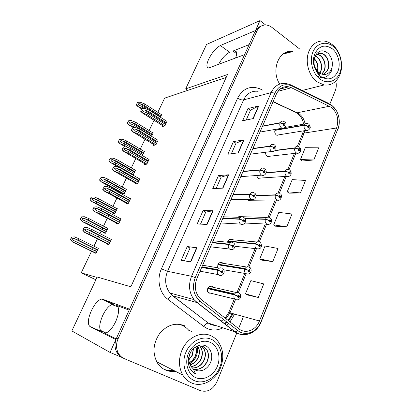 <?xml version="1.0" encoding="UTF-8"?>
<svg xmlns="http://www.w3.org/2000/svg" width="412" height="412" viewBox="0 0 412 412"><rect width="100%" height="100%" fill="white"/><g stroke="black" fill="none" stroke-linecap="round" stroke-linejoin="round"><path stroke-width="0.62" d="M116.199 338.875L104.061 332.814L105.539 333.03C109.02 332.149 112.435 328.271 115.787 321.406C119.284 312.78 119.552 307.455 116.596 305.421L116.895 305.555M110.05 352.425L71.843 330.929L97.191 277.029L130.867 286.783L227.512 74.531L185.678 88.863L206.572 44.444L259.987 20.6L255.507 30.514L220.368 45.516C216.006 47.91 212.108 52.468 208.668 59.199C206.283 64.689 206.335 67.609 208.827 67.959L244.604 54.636L129.584 309.191L102.629 299.205L101.481 299.102C98.118 300.018 94.755 303.865 91.392 310.653C87.874 318.893 87.395 324.182 89.95 326.525L115.865 339.55L110.05 352.425L122.477 357.657M89.95 326.525L101.486 331.536C98.808 329.152 99.189 323.863 102.629 315.68C105.935 308.943 109.309 305.143 112.749 304.283L113.933 304.406L102.629 299.205M275.494 129.353C274.284 131.449 274.562 133.318 276.318 134.956L277.096 135.327L279.449 134.739M247.54 199.357L248.699 200.474L251.608 200.237M242.117 216.671L241.798 216.455C240.433 215.764 239.207 216.043 238.131 217.284M232.466 239.619L232.095 239.367C229.937 238.569 228.439 239.434 227.609 241.968M265.719 152.239C265.446 154.016 265.951 155.396 267.244 156.39L267.8 156.673L270.349 156.174M222.655 263L222.207 262.707C219.045 262.078 217.546 263.649 217.706 267.419M256.398 175.527L258.339 178.386L261.074 178.005M212.674 286.84L212.139 286.484C208.997 284.635 205.665 290.316 208.415 292.86L209.193 293.432M291.212 51.469L290.795 51.402M288.142 52.072L287.092 52.005M220.368 45.516L229.613 52.252C225.606 54.26 221.898 58.344 218.489 64.509M265.652 24.998L259.987 20.6M222.98 263.309L222.717 263.057M213.102 287.277L212.855 287.004M95.893 279.784L81.221 272.842L96.995 277.441M185.678 88.863L187.872 90.331L164.609 98.149L157.842 112.327M105.832 332.978L100.286 330.228M111.786 304.525L118.064 306.899M154.047 120.273L149.129 130.573M144.993 139.241L140.286 149.103M135.795 158.512L131.304 167.916M126.443 178.102L122.184 187.027M121.293 188.887L120.685 190.164M119.753 192.116L119.454 192.744M118.543 194.655L117.894 196.014M116.936 198.023L112.914 206.443M112.054 208.245L111.395 209.626M110.498 211.511L109.777 213.014M108.892 214.868L108.191 216.341M107.269 218.267L103.5 226.167M102.665 227.913L101.96 229.402M101.095 231.209L99.941 233.625M99.086 235.417L98.329 237.003M97.448 238.852L93.936 246.206M93.127 247.895L92.365 249.492M91.541 251.222L81.221 272.842M226.178 77.456L187.872 90.331M160.567 117.343L161.561 114.691M151.554 136.31L153.218 132.808L152.888 132.885M132.69 174.92L133.236 174.863L135.512 170.074L135.121 170.12M122.323 193.537L122.06 194.088L124.136 194.011L126.448 189.144L126.015 189.165M113.104 212.896L112.873 213.39L114.897 213.457L117.245 208.513L116.751 208.503M114.165 210.671L114 211.016M103.742 232.564L103.541 232.996L105.508 233.213L107.892 228.191L107.3 228.135M104.828 230.287L104.602 230.761M142.398 155.576L144.432 151.297L144.076 151.358M94.23 252.551L94.06 252.911L95.97 253.282L98.396 248.184L97.634 248.05M95.337 250.223L95.054 250.82M162.817 125.768L162.462 126.52L164.852 125.923L167.092 121.18L166.757 121.262M153.897 144.643L153.563 145.354L155.901 144.895L158.177 140.075L157.822 140.147M135.625 183.304L135.337 183.922L137.572 183.757L139.92 178.777L139.498 178.818M126.263 203.116L126 203.667L128.184 203.662L130.573 198.599L130.094 198.61M127.334 200.845L127.205 201.118M116.745 223.252L116.519 223.742L118.641 223.891L121.066 218.746L120.515 218.72M117.842 220.93L117.652 221.337M144.833 163.816L144.519 164.481L146.811 164.172L149.123 159.274L148.737 159.331M107.074 243.724L106.878 244.136L108.943 244.45L111.41 239.223L110.725 239.135M108.196 241.344L107.939 241.885M249.136 44.609L232.986 51.047L236.622 53.704M235.582 58.051C237.224 53.406 236.895 50.954 234.588 50.697L232.986 51.047M129.162 310.123L116.596 305.421M109.051 302.583L113.933 304.406M292.505 51.485L291.392 51.407C278.44 50.3 270.936 70.771 279.691 84.069M282.308 87.586L282.998 88.317M290.367 52.221L285.671 52.54M184.674 325.794C175.522 322.282 167.184 324.852 159.665 333.509C153.135 343.217 152.296 352.883 157.137 362.498C159.29 366.026 162.148 368.565 165.717 370.11C168.802 371.403 172.036 371.799 175.43 371.3M182.882 325.15L182.248 324.867M163.652 369.064L163.997 369.219C167.066 370.501 170.29 370.898 173.668 370.409M331.423 107.388C337.392 112.847 339.117 119.712 336.594 127.983L259.452 320.984C256.043 330.136 245.634 334.343 239.048 328.92L201.293 299.545L199.017 297.304C194.953 291.753 194.258 285.464 196.926 278.445L276.364 94.08C279.115 88.456 283.214 86.031 288.663 86.803L291.449 87.741L331.423 107.388M332.077 105.776L291.902 85.928C284.574 83.044 278.914 85.413 274.917 93.035L195.252 277.58C191.822 287.262 193.46 295.183 200.175 301.347L238.002 330.692C245.428 336.784 257.129 332.026 260.95 321.741L337.881 128.925C341.105 121.241 338.391 110.313 332.077 105.776M261.012 26.208C258.324 27.027 256.3 28.871 254.951 31.75L116.581 337.964C114.536 342.784 114.515 347.378 116.524 351.755C117.878 354.444 119.856 356.406 122.446 357.631M288.142 51.721L290.316 51.778M247.478 294.987L258.283 297.459L263.757 283.909L250.872 280.623L245.459 293.838L247.571 295.038M261.718 260.127L272.749 261.646L278.064 248.472L265.029 246.036L259.766 258.896L261.811 260.183M302.202 160.999L313.81 159.959L318.713 147.82L305.297 147.681L300.436 159.552L302.284 161.061M289.064 193.166L300.492 192.934L305.529 180.461L292.226 179.601L287.241 191.786L289.147 193.228M275.577 226.193L286.809 226.816L291.984 214.003L278.811 212.376L273.686 224.89L275.664 226.255M302.65 90.707L303.263 90.207M191.755 331.758L191.256 331.094M299.684 49.013L271.91 27.383C269.7 25.688 267.367 24.9 264.916 25.014C261.368 25.328 258.721 27.285 256.98 30.885L118.105 338.721C116.05 343.567 116.03 348.186 118.043 352.584C119.485 355.432 121.597 357.462 124.383 358.667L200.356 390.622C207.468 392.61 213.009 389.628 216.99 381.677L236.828 332.886M238.584 328.56L243.492 316.483M329.873 104.009L335.25 90.784C336.419 87.782 336.594 84.573 335.765 81.154M190.751 261.914L181.177 260.317L187.239 246.551L196.931 247.746L190.751 261.914M238.321 152.842L227.877 154.227L233.439 141.589L243.981 139.864L238.321 152.842M253.282 118.543L242.586 120.814L247.998 108.516L258.782 105.93L253.282 118.543M207.076 224.478L197.194 223.937L203.08 210.563L213.076 210.728L207.076 224.478M222.928 188.14L212.752 188.588L218.473 175.589L228.753 174.781L222.928 188.14M218.473 175.589L221.095 177.196M216.161 188.439L221.105 177.17L228.753 174.781M203.08 210.563L205.773 212.113L213.076 210.728M247.998 108.516L250.481 110.231M246.17 120.052L250.496 110.195L258.782 105.93M233.439 141.589L235.994 143.247M231.379 153.764L236.004 143.216L243.981 139.864M187.239 246.551L190.004 248.039M184.385 260.853L190.014 248.024L196.931 247.746M286.809 226.816L273.686 224.89M300.492 192.934L287.241 191.786M313.81 159.959L300.436 159.552M272.749 261.646L259.766 258.896M258.283 297.459L245.459 293.838M200.505 224.118L205.779 212.092M286.278 52.288L287.179 52.252M189.932 331.083L189.438 330.424M109.726 242.792L90.104 232.826L85.881 231.039L84.718 229.412L86.628 229.093L91.011 230.941L91.737 229.433L86.973 227.496L84.125 227.615L83.131 229.53L82.807 230.334L84.687 232.399L89.373 234.34L109.02 244.285M201.669 267.44L217.551 270.257L220.878 271.436L221.388 273.084C222.98 272.971 223.314 272.183 222.382 270.73L220.925 271.333L221.502 271.678L222.176 271.503L221.687 272.378L221.481 271.719L220.878 271.436M220.925 271.333L217.68 269.948C218.793 268.021 220.245 267.419 222.047 268.155M201.792 267.146L217.68 269.948M111.312 239.434L91.737 229.433M110.607 240.922L91.011 230.941M90.104 232.826L89.373 234.34M87.195 227.517L84.398 227.64L82.807 230.334M84.398 227.64L84.125 227.615M83.08 230.365L84.826 232.414M96.743 251.66L73.377 240.361L72.255 238.769L74.093 238.45L78.362 240.268L79.073 238.795L74.454 236.895L71.703 237.003L70.73 238.872L70.411 239.655L72.218 241.679L96.047 253.117M207.674 288.652L234.191 294.832L237.503 296.037L237.992 297.655C239.542 297.51 239.861 296.728 238.96 295.311L237.544 295.934L238.105 296.264L238.769 296.084L238.285 296.949L238.085 296.305L237.503 296.037M237.544 295.934L234.315 294.529C235.391 292.602 236.807 291.979 238.558 292.664M207.792 288.369L234.315 294.529M98.298 248.379L79.073 238.795M97.608 249.837L78.362 240.268M77.471 242.107L76.756 243.585M74.675 236.921L71.961 237.039L70.411 239.655M71.961 237.039L71.703 237.003M70.663 239.696L72.347 241.7M119.408 222.264L100.095 212.067L95.898 210.316L94.734 208.719L96.691 208.421L100.992 210.208L101.707 208.724L96.995 206.85L94.132 206.978L93.148 208.869L92.834 209.651L94.719 211.665L99.38 213.555L118.718 223.731M212.293 242.776L228.49 244.465L231.802 245.588L232.301 247.231C233.862 247.154 234.191 246.386 233.274 244.924L231.848 245.485L232.414 245.84L233.048 245.66L232.595 246.536L232.394 245.882L231.802 245.588M231.848 245.485L228.619 244.167C229.705 242.282 231.132 241.72 232.898 242.488M212.417 242.488L228.619 244.167M120.968 218.957L101.707 208.724M120.273 220.425L100.992 210.208M100.095 212.067L99.38 213.555M97.186 206.85L94.415 206.978L92.834 209.651M94.415 206.978L94.132 206.978M93.117 209.657L94.858 211.67M128.935 202.065L109.927 191.647L105.755 189.937L104.591 188.366L106.584 188.093L110.807 189.819L111.513 188.361L107.017 186.523L104.267 186.657L102.696 189.309L104.581 191.271L109.226 193.11L128.25 203.513M222.717 218.587L239.207 219.194L242.508 220.26L242.998 221.898C244.527 221.857 244.846 221.105 243.95 219.637L242.55 220.162L243.106 220.523L243.698 220.332L243.281 221.218L243.09 220.564L242.508 220.26M242.55 220.162L239.331 218.901C240.397 217.062 241.798 216.542 243.533 217.335M222.84 218.303L239.331 218.901M104.267 186.657L102.696 189.309M130.47 198.816L111.513 188.361M129.79 200.263L110.807 189.819M109.927 191.647L109.226 193.11M102.99 189.288L104.725 191.261M138.308 182.197L119.598 171.557L115.442 169.883L114.289 168.343L116.313 168.091L120.464 169.759L121.154 168.323L116.689 166.53L113.954 166.664L112.399 169.296L114.284 171.212L118.908 172.999L137.639 183.623M232.945 194.855L249.713 194.428L252.999 195.437L253.478 197.07C254.982 197.065 255.291 196.323 254.415 194.855L253.04 195.345L253.586 195.715L254.132 195.515L253.761 196.406L252.999 195.437M253.04 195.345L249.837 194.14C250.857 192.368 252.211 191.868 253.895 192.646L253.967 192.682M233.063 194.577L249.837 194.14M113.954 166.664L112.399 169.296M139.817 178.999L121.154 168.323M139.148 180.42L120.464 169.759M119.598 171.557L118.908 172.999M112.703 169.255L114.433 171.191M106.265 231.616L87.293 221.847L83.224 220.132L82.101 218.571L83.976 218.272L88.168 220.034L88.874 218.581L84.3 216.738L81.535 216.856L80.572 218.7L80.263 219.467L82.07 221.44L86.587 223.299L105.58 233.053M217.819 264.782L244.81 269.16L248.106 270.308L248.59 271.915C250.11 271.807 250.424 271.039 249.533 269.618L248.148 270.205L248.699 270.545L249.322 270.36L248.874 271.23L248.678 270.586L248.106 270.308M248.148 270.205L244.934 268.861C245.99 266.976 247.375 266.394 249.09 267.11M217.933 264.499L244.934 268.861M107.795 228.392L88.874 218.581M107.115 229.824L88.168 220.034M87.293 221.847L86.587 223.299M84.491 216.748L81.797 216.872L80.263 219.467M81.797 216.872L81.535 216.856M80.525 219.483L82.204 221.45M115.638 211.892L96.954 201.906L92.906 200.227L91.788 198.697L93.704 198.419L97.819 200.119L98.509 198.697L94.157 196.895L91.212 197.034L90.259 198.852L89.955 199.604L91.768 201.53L96.264 203.332L114.963 213.308M227.779 241.35L255.219 243.992L258.499 245.088L258.973 246.69C260.461 246.618 260.77 245.866 259.9 244.44L258.54 244.986L259.081 245.336L259.663 245.14L259.251 246.016L259.06 245.372L258.499 245.088M258.54 244.986L255.337 243.698C256.372 241.859 257.732 241.314 259.421 242.06M227.888 241.077L255.337 243.698M117.147 208.719L98.509 198.697M116.478 210.13L97.819 200.119M96.954 201.906L96.264 203.332M94.157 196.895L91.479 197.024L89.955 199.604M91.479 197.024L91.212 197.034M90.228 199.593L91.902 201.525M124.862 192.476L106.466 182.279L102.439 180.641L101.321 179.132L103.273 178.88L107.316 180.523L107.995 179.122L103.664 177.361L101.012 177.49L99.498 180.049L101.306 181.929L105.786 183.685L124.203 193.872M244.965 218.607L265.421 219.323L268.691 220.363L269.154 221.96C270.617 221.919 270.921 221.182 270.066 219.75L268.727 220.266L269.257 220.621L269.803 220.42L269.427 221.296L268.691 220.363M268.727 220.266L265.539 219.035C266.554 217.237 267.893 216.727 269.546 217.505M244.754 218.319L265.539 219.035M101.012 177.49L99.498 180.049M126.35 189.35L107.995 179.122M125.691 190.741L107.316 180.523M125.464 191.209L103.273 178.88L125.469 191.204M106.466 182.279L105.786 183.685M99.776 180.023L101.445 181.919M133.946 173.364L115.829 162.967L111.796 161.35L110.704 159.882L112.661 159.635L116.663 161.236L117.332 159.856L113.027 158.131L110.39 158.265L108.886 160.804L110.689 162.642L115.154 164.352L133.297 174.734M256.012 195.561L275.427 195.128L278.682 196.117L279.14 197.708C280.572 197.703 280.871 196.982 280.031 195.546L278.718 196.024L279.238 196.385L279.763 196.194L279.424 197.07L278.682 196.117M278.718 196.024L275.546 194.845C276.478 193.166 277.734 192.656 279.305 193.326L286.294 176.372M255.965 195.298L275.546 194.845M110.39 158.265L108.886 160.804M135.409 170.285L117.332 159.856M134.76 171.655L116.663 161.236M115.829 162.967L115.154 164.352M109.175 160.757L110.843 162.616M317.173 72.61L317.338 72.172M314.933 67.192L319.918 74.577C317.297 72.368 315.515 69.494 314.572 65.941C313.367 63.036 314.619 56.841 315.18 56.15C316.045 54.003 317.729 52.355 320.237 51.201C322.333 50.357 324.883 51.011 327.895 53.169C332.01 56.99 333.751 64.36 331.135 69.68C330.094 71.817 328.585 73.285 326.608 74.078C324.749 74.716 322.787 74.593 320.727 73.717L317.606 71.322C318.672 66.229 317.57 62.011 314.294 58.659M314.32 58.973C317.343 62.253 318.383 66.306 317.441 71.137M319.877 73.259L320.443 72.218C323.317 66.523 320.459 57.871 315.489 56.058M315.401 56.192C320.294 58.113 323.044 66.656 320.201 72.285L319.733 73.171M321.88 74.186L324.023 71.214C327.355 64.705 323.065 54.755 317.312 54.477L316.988 54.456M321.757 74.15L323.781 71.281C327.107 64.772 322.828 54.837 317.07 54.554L316.88 54.539M323.605 74.52L327.658 70.195C331.011 63.644 326.706 53.606 320.927 53.323C318.085 53.163 315.978 54.631 314.613 57.726M318.584 53.591L320.685 53.4C326.459 53.684 330.769 63.711 327.406 70.261L323.508 74.51M319.769 78.877C312.451 73.388 309.185 60.579 312.96 51.855C316.627 43.044 326.206 40.634 333.246 46.422C340.338 52.087 343.351 64.396 339.802 72.95C336.362 81.586 327.04 84.501 319.769 78.877M309.118 50.877C312.193 44.259 316.833 40.958 323.044 40.968C326.335 41.133 329.435 42.374 332.345 44.702C340.492 51.047 343.963 65.281 339.823 74.948C336.465 82.4 331.217 85.742 324.079 84.975L316.926 81.772C308.485 75.669 304.669 60.755 309.118 50.877M283.368 53.848L289.312 52.581M314.974 53.436C319.285 45.655 325.053 44.099 332.273 48.765C338.34 53.591 340.925 64.128 337.886 71.441C333.797 79.217 328.091 80.891 320.768 76.472C314.531 71.776 311.766 60.873 314.974 53.436M316.648 75.834L320.448 77.43C322.807 77.636 324.28 77.564 324.872 77.214C328.786 76.107 331.444 71.642 331.83 69.86M314.016 56.49C312.832 60.456 313.223 64.602 315.195 68.917M193.594 348.454L192.337 355.314L188.902 359.846M193.419 348.609L192.147 355.232L188.897 359.614M189.335 362.771C191.915 361.396 193.867 359.326 195.195 356.56C196.678 353.228 196.905 350.004 195.865 346.894M189.293 362.606C191.801 361.226 193.702 359.182 195.005 356.478C196.462 353.208 196.699 350.04 195.726 346.971M190.123 364.924C193.671 363.801 196.333 361.437 198.105 357.832C199.938 353.532 199.851 349.633 197.842 346.132M197.714 346.168C199.66 349.654 199.722 353.511 197.909 357.745C196.169 361.298 193.552 363.652 190.061 364.795M191.122 366.639C195.53 366.021 198.847 363.518 201.061 359.125C202.967 354.614 202.812 350.576 200.593 347.012L199.65 345.853M200.598 347.012L200.397 346.93C202.611 350.494 202.766 354.526 200.86 359.037C198.677 363.379 195.406 365.877 191.05 366.536M192.28 368.029C197.451 368.122 201.38 365.593 204.069 360.438C205.99 355.886 205.835 351.817 203.605 348.228L201.344 345.956M192.198 367.947C197.322 367.988 201.21 365.454 203.868 360.351C205.779 355.803 205.624 351.735 203.399 348.145L201.231 345.941M193.573 369.142C199.408 370.161 203.925 367.705 207.128 361.772C209.059 357.183 208.905 353.079 206.664 349.458C202.848 344.916 198.347 344.71 193.177 348.835M191.019 351.56L189.834 354.011C188.284 358.538 188.665 362.684 190.977 366.438L193.326 368.946L195.463 373.823C192.193 372.088 189.983 369.317 188.835 365.511C188.212 363.291 188.093 360.85 188.485 358.183L189.741 353.949C190.864 351.163 193.032 348.67 196.241 346.471C199.089 345.138 202.004 344.216 206.005 345.962C211.248 348.799 213.473 356.442 210.238 363.137C208.946 365.841 207.066 367.921 204.609 369.379C203.636 370.321 198.496 371.392 197.276 370.676L193.331 368.956M202.828 346.363L206.458 349.376C208.704 352.991 208.853 357.096 206.917 361.679C203.755 367.561 199.279 370.022 193.48 369.075M188.711 360.006L188.263 360.361M197.276 370.676L194.799 369.883M194.454 380.693C185.204 376.877 181.1 363.374 185.92 352.214C190.602 340.992 202.73 335.152 211.588 339.437C220.513 343.562 224.257 356.514 219.766 367.375C215.409 378.288 203.641 384.679 194.454 380.693M181.872 350.421C187.105 337.531 201.231 330.821 211.238 335.898C213.9 337.171 216.176 339.024 218.056 341.466C223.356 349.082 224.19 357.843 220.554 367.746C215.744 380.214 202.107 387.671 191.657 382.975C187.975 381.383 185.014 378.736 182.784 375.038C178.695 367.525 178.386 359.321 181.872 350.421M177.732 324.141C182.351 324.836 186.152 327.051 189.129 330.784M188.464 353.352C192.44 343.793 202.771 338.772 210.352 342.413C217.989 345.915 221.208 357.008 217.356 366.294C213.617 375.631 203.549 381.054 195.726 377.634C187.851 374.353 184.37 362.864 188.464 353.352M189.793 364.172C195.952 359.599 198.419 353.651 197.204 346.327M147.532 162.642L129.116 151.796L124.929 150.133L123.827 148.644L125.835 148.392L129.965 150.025L130.645 148.614L126.201 146.857L123.492 146.996L121.947 149.602L123.801 151.477L128.431 153.213L146.873 164.043M242.977 171.572L260.013 170.146L263.283 171.109L263.752 172.731C265.225 172.757 265.534 172.031 264.669 170.558L263.325 171.011L263.855 171.392L264.396 171.212L264.066 172.098L263.283 171.109M263.325 171.011L260.132 169.862C261.043 168.245 262.284 167.736 263.855 168.333L264.252 168.508M243.09 171.304L260.132 169.862M123.492 146.996L121.947 149.602M149.015 159.495L130.645 148.614M148.356 160.891L129.965 150.025M129.116 151.796L128.431 153.213M122.256 149.541L123.981 151.446M156.612 143.397L138.473 132.35L134.255 130.702L133.21 129.26L135.208 129.007L139.313 130.609L139.982 129.219L135.563 127.499L132.87 127.638L131.335 130.228L133.164 132.061L137.804 133.745L155.957 144.777M252.819 148.727L270.112 146.342L273.367 147.249L273.831 148.866C275.273 148.928 275.571 148.217 274.727 146.739L273.403 147.156L273.928 147.542L274.459 147.378L274.171 148.268L273.367 147.249M273.403 147.156L270.226 146.064C271.039 144.586 272.172 144.071 273.619 144.514L274.335 144.803M252.932 148.464L270.226 146.064M132.87 127.638L131.335 130.228M158.069 140.301L139.982 129.219M157.42 141.677L139.313 130.609M138.473 132.35L137.804 133.745M131.655 130.146L133.38 132.015M165.547 124.455L147.687 113.212L143.438 111.575L142.449 110.189L144.427 109.937L148.511 111.503L149.17 110.133L144.772 108.449L142.104 108.593L140.58 111.163L142.372 112.95L147.027 114.588L164.903 125.815M262.48 126.309L280.011 122.992L283.255 123.858L283.708 125.469C285.125 125.557 285.418 124.857 284.589 123.379L283.291 123.765L283.806 124.161L284.326 124.002L284.074 124.893L283.255 123.858M283.291 123.765L280.129 122.719C280.85 121.38 281.875 120.865 283.209 121.174L284.223 121.55M262.593 126.046L280.129 122.719M142.104 108.593L140.58 111.163M166.984 121.406L149.17 110.133M166.345 122.761L148.511 111.503M147.687 113.212L147.027 114.588M140.909 111.06L142.624 112.893M142.892 154.541L125.042 143.953L120.979 142.346L119.944 140.925L121.885 140.683L125.866 142.253L126.525 140.894L122.24 139.204L119.624 139.338L118.131 141.857L119.902 143.654L124.383 145.318L128.559 147.79M266.126 172.855L285.243 171.402L288.477 172.34L288.93 173.926C290.336 173.952 290.625 173.241 289.806 171.804L288.518 172.247L289.028 172.618L289.543 172.437L289.239 173.318L288.477 172.34M288.518 172.247L285.356 171.124C286.196 169.579 287.349 169.069 288.822 169.584L289.327 169.796M266.183 172.592L285.356 171.124M119.624 139.338L118.131 141.857M144.329 151.513L126.525 140.894M143.69 152.857L125.866 142.253M125.042 143.953L124.383 145.318M118.424 141.79L120.088 143.618M151.698 136.012L134.111 125.233L130.022 123.641L129.038 122.266L130.965 122.024L134.925 123.559L135.574 122.22L131.31 120.567L128.714 120.706L127.231 123.209L128.977 124.965L133.462 126.577L135.018 127.529M275.283 150.601L294.868 148.124L298.092 149.02L298.535 150.596C299.915 150.653 300.199 149.958 299.39 148.516L298.128 148.928L298.628 149.304L299.133 149.139L298.865 150.014L298.092 149.02M298.128 148.928L294.982 147.857C295.734 146.44 296.794 145.925 298.154 146.312L298.942 146.62M275.525 150.328L294.982 147.857M128.714 120.706L127.231 123.209M153.115 133.025L135.574 122.22M152.486 134.353L134.925 123.559M134.111 125.233L133.462 126.577M127.535 123.121L129.193 124.913M146.986 109.298L143.046 106.806L138.926 105.22L137.994 103.891L139.905 103.649L143.845 105.158L144.483 103.839L140.245 102.217L137.665 102.356L136.192 104.844L137.902 106.559L143.062 108.541M274.938 130.398L304.313 125.289L307.522 126.139L307.955 127.71C309.309 127.792 309.592 127.112 308.799 125.665L307.558 126.046L308.047 126.433L308.547 126.278L308.31 127.148L307.522 126.139M307.558 126.046L304.422 125.027C305.101 123.729 306.07 123.219 307.321 123.492L308.382 123.873M275.031 130.151L304.422 125.027M137.665 102.356L136.192 104.844M161.767 114.819L144.483 103.839M161.143 116.127L143.845 105.158M143.046 106.806L142.408 108.124M136.506 104.736L138.159 106.497M336.594 127.983L304.149 133.071L304.926 130.614M305.081 123.888C304.262 119.557 302.3 116.22 299.184 113.872L273.146 101.548M234.495 313.944L233.985 315.18L232.765 314.526M232.152 314.052L232.935 314.119L233.161 313.568M233.985 315.18L230.025 321.896M228.66 323.441L226.538 325.398M222.846 327.839C217.454 330.542 212.129 330.712 206.87 328.359L203.801 326.489L167.885 299.308C159.434 293.169 156.483 279.444 161.416 268.835L237.626 98.154C242.967 88.317 250.481 85.238 260.173 88.925L262.619 90.079M238.002 330.692L235.082 331.82L208.657 323.183L211.114 324.692L217.376 326.047M224.643 323.935L227.084 322.22M228.614 320.799L232.935 314.119M291.644 85.335L328.246 103.191L329.95 104.468M195.252 277.58L191.539 276.292L271.142 92.602L274.917 93.035M200.175 301.347L196.998 302.578L193.99 299.596C189.046 292.695 188.227 284.929 191.539 276.292L167.555 271.302C164.409 279.321 165.181 286.546 169.868 292.989L172.726 295.78L208.395 323.126C206.829 323.126 205.3 324.244 203.801 326.489M258.149 91.315C251.706 90.542 246.855 93.4 243.6 99.895L271.142 92.602C274.536 85.686 279.588 82.668 286.299 83.538L290.321 84.692L291.902 85.928M253.097 331.33C246.814 335.708 240.696 335.847 234.752 331.742L196.998 302.578L172.484 295.739C170.99 295.831 169.461 297.021 167.885 299.308M260.95 321.741L261.09 321.993C256.985 333.143 243.971 338.345 235.082 331.82L197.307 302.629L193.99 299.596L169.868 292.989L172.484 295.739L208.395 323.126L210.609 324.625L217.397 326.052M261.115 321.932L337.881 128.925M256.98 30.885L254.951 31.75M118.105 338.721L116.581 337.964M237.626 98.154C239.877 99.57 241.865 100.152 243.6 99.895L167.555 271.302L161.416 268.835M260.173 88.925L259.967 90.81M225.925 318.713L230.081 312.698L235.473 299.622M259.452 320.984L228.737 312.492L234.325 298.957M238.378 292.577L246.062 273.944M248.915 267.022L256.439 248.776M259.246 241.973L266.646 224.025M269.376 217.407L276.57 199.959M289.059 169.672L295.831 153.249M298.628 146.466L304.149 133.071L302.315 134.281M329.533 106.229L296.851 112.867L273.038 101.805M291.449 87.741L277.935 91.304M294.781 111.904L296.851 112.867C300.848 116.055 303.047 119.825 303.459 124.172M231.925 314.572L229.772 313.408M228.701 312.574L225.127 318.09M222.624 188.15L228.433 174.837M238.012 152.883L243.652 139.956M252.963 118.61L258.442 106.049M206.783 224.463L212.767 210.748M190.462 261.867L196.632 247.73M221.023 275.448L219.071 275.195L218.324 274.634C217.253 273.419 216.995 271.956 217.551 270.257M108.335 244.362L84.687 232.399M86.628 229.093L110.462 241.231L86.793 229.16M237.353 299.926L235.669 299.673L234.907 299.097C233.898 297.917 233.655 296.496 234.191 294.832M95.558 253.205L72.218 241.679M97.5 250.069L74.273 238.522M232.08 249.636L229.469 249.023C228.243 247.803 227.918 246.283 228.49 244.465M117.847 223.834L94.719 211.665M96.691 208.421L120.093 220.811L96.794 208.467M242.9 224.344L240.407 223.922C239.022 222.712 238.62 221.136 239.207 219.194M127.267 203.667L104.581 191.271M106.584 188.093L129.569 200.726L106.636 188.109M253.478 199.552L251.14 199.3C249.595 198.12 249.116 196.498 249.713 194.428M136.563 183.829L114.284 171.212M138.89 180.956L116.313 168.091M248.096 274.238L245.701 273.578C244.558 272.399 244.259 270.921 244.81 269.16M104.859 233.141L82.07 221.44M106.971 230.138L84.105 218.324M258.607 249.054L256.295 248.565C255.018 247.385 254.657 245.861 255.219 243.992M114.103 213.431L91.768 201.53M116.292 210.517L93.776 198.45M268.897 224.36L266.698 224.03C265.276 222.871 264.849 221.301 265.421 219.323M123.24 194.042L101.306 181.929M278.976 200.15L276.802 199.897C275.319 198.744 274.861 197.157 275.427 195.128M119.428 167.632L110.699 162.642L119.382 167.612M134.503 172.19L112.661 159.635M263.84 175.255L261.424 175.007C259.895 173.807 259.426 172.19 260.013 170.146M145.724 164.321L123.827 151.472M148.068 161.509L125.835 148.392M273.98 151.431L271.498 151.183C269.999 149.963 269.536 148.346 270.112 146.342M154.752 145.122L133.22 132.051M157.096 142.367L135.208 129.007M283.909 128.07L282.117 128.189L281.375 127.818C279.903 126.577 279.449 124.97 280.011 122.992M163.646 126.227L142.464 112.945M165.984 123.523L144.427 109.937M288.843 176.408L286.592 176.151C285.135 174.976 284.682 173.395 285.243 171.402M125.428 146.893L119.944 143.649M143.402 153.47L121.885 140.683M298.509 153.12L296.192 152.857C294.765 151.667 294.322 150.086 294.868 148.124M133.395 127.612L129.044 124.954M152.162 135.033L130.965 122.024M307.98 130.269L306.373 130.377L305.616 130.001C304.211 128.791 303.778 127.22 304.313 125.289M141.671 108.861L138.005 106.548M160.788 116.874L139.905 103.649M229.541 239.295L232.383 239.552M239.135 216.408L241.859 216.491M112.749 304.283L101.481 299.102M234.588 50.697L236.426 52.041M232.435 313.362L228.14 320.433M226.667 321.896L224.313 323.678M330.877 104.638L329.667 103.891M331.99 105.467L336.398 110.715M338.803 117.054C339.673 121.37 339.38 125.485 337.917 129.399M118.043 352.584L116.524 351.755M288.663 86.803L279.933 89.136M303.361 130.867L302.459 133.936L297.407 146.167M237.039 292.376L244.862 273.434M247.602 266.791L255.177 248.441M257.958 241.71L265.287 223.963M268.109 217.124L275.19 199.975M278.064 193.012L284.898 176.465M287.828 169.368L294.415 153.413M221.033 321.144L223.587 319.511M222.732 268.655C226.034 271.091 223.129 276.885 219.266 275.206L218.324 274.634L200.052 271.189M221.744 271.426L222.176 271.503M202.622 265.225L219.472 268.099M201.932 266.822L217.855 269.613M239.264 293.184C240.546 293.993 240.871 295.595 240.242 297.994C240.242 298.19 239.084 300.394 235.901 299.694L234.907 299.097L208.173 292.587M238.378 295.996L238.769 296.084M209.569 286.479L236.364 292.53M208.07 287.849L234.624 293.972M97.49 250.084L74.093 238.45M233.444 242.864C236.895 245.15 234.078 251.166 230.112 249.389L229.469 249.023L210.547 246.829M232.62 245.614L233.048 245.66M213.148 240.799L230.159 242.483M212.448 242.416L228.65 244.095M244.125 217.721C247.499 220.018 244.656 225.936 240.742 224.097L220.832 222.964M243.286 220.317L243.698 220.332M223.484 216.81L240.675 217.366M254.59 193.073C257.855 195.278 255.11 201.2 251.155 199.31L230.911 199.573M253.746 195.525L254.132 195.515M249.641 267.496C251.217 267.249 253.045 274.737 246.428 273.99L245.701 273.578L223.68 269.772M248.936 270.298L249.322 270.36M219.472 262.758L246.726 267.012M218.077 264.21L245.088 268.547M106.965 230.148L83.976 218.272M260.018 242.462C260.837 242.807 261.326 243.945 261.496 245.866C261.198 248.194 259.617 249.172 256.748 248.802L235.01 246.278M259.292 245.104L259.663 245.14M229.221 239.475L256.918 241.999M227.924 240.999L255.378 243.621M116.287 210.527L93.704 198.419M270.19 217.912C271.853 219.416 272.018 221.234 270.684 223.361C269.263 224.514 267.991 224.761 266.858 224.107L244.924 223.026M269.448 220.41L269.803 220.42M238.826 216.604L266.94 217.459M248.385 200.273L276.905 199.959C281.082 202.086 282.869 194.412 280.165 193.831M279.408 196.189L279.743 196.184M302.181 90.475L324.079 84.975M156.745 361.808L182.784 375.038M240.793 176.64L261.672 175.152C265.179 176.702 268.042 171.428 264.849 168.899M263.999 171.217L264.36 171.186M145.699 164.321L123.801 151.477M250.486 154.15L271.997 151.451C276.169 151.163 277.137 149.077 274.907 145.189M274.057 147.383L274.387 147.336M154.701 145.132L133.164 132.061M259.993 132.082L282.117 128.189C285.377 129.157 287.576 124.033 284.769 121.937M283.925 124.007L284.223 123.95M163.569 126.242L142.372 112.95M258 178.2L286.922 176.336C287.638 177.608 293.715 175.188 289.94 170.208M289.178 172.437L289.492 172.412M125.387 146.899L119.902 143.654M267.445 156.508L296.743 153.146C297.567 154.119 303.057 152.038 299.534 147.022M298.767 149.134L299.055 149.098M133.323 127.617L128.977 124.965M276.709 135.182L306.373 130.377C307.589 130.779 308.768 130.12 309.917 128.405C310.612 127.864 310.288 126.489 308.938 124.275M308.176 126.273L308.439 126.227M284.944 127.447L305.38 123.837M141.64 108.912L137.902 106.559"/></g></svg>
